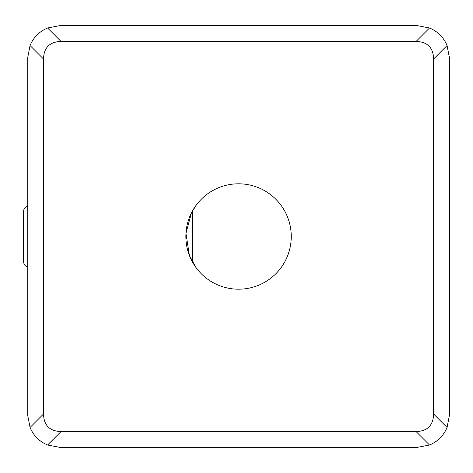 <?xml version="1.0" encoding="UTF-8"?>
<svg xmlns="http://www.w3.org/2000/svg" width="473" height="473" viewBox="0 0 473 473"><rect width="100%" height="100%" fill="white"/><g stroke="black" fill="none" stroke-linecap="round" stroke-linejoin="round"><path stroke-width="0.71" d="M195.934 205.519L192.28 211.289L192.28 261.711L196.401 268.12M195.934 267.487L189.389 255.455L185.954 233.366L191.358 213.069L196.401 204.88M201.297 273.761A52.698 52.698 0 0 0 275.824 273.761A52.698 52.698 0 0 0 238.558 183.802A52.698 52.698 0 0 0 201.297 273.761M429.525 445.01L416.004 431.482C421.591 431.465 425.913 429.939 428.976 426.912C432.003 423.855 433.522 419.527 433.54 413.94L447.068 427.468L449.35 415.672L449.35 57.328L447.068 45.532C443.597 37.308 437.75 31.466 429.525 27.99L417.73 25.708L59.385 25.708L47.59 27.99C39.371 31.466 33.524 37.308 30.053 45.532L27.765 57.328L27.765 415.672L30.053 427.468C33.524 435.692 39.371 441.534 47.59 445.01L59.385 447.292L417.73 447.292L429.525 445.01C437.75 441.534 443.597 435.692 447.068 427.468M447.068 45.532L433.54 59.06L433.54 413.94M433.54 59.06C433.522 53.473 432.003 49.145 428.976 46.088C425.913 43.061 421.591 41.535 416.004 41.518L429.525 27.99M30.053 427.468L43.575 413.94L43.575 59.06L30.053 45.532M43.575 413.94C43.593 419.527 45.118 423.855 48.145 426.912C51.202 429.939 55.53 431.465 61.118 431.482L47.59 445.01M47.59 27.99L61.118 41.518L416.004 41.518M61.118 41.518C55.53 41.535 51.202 43.061 48.145 46.088C45.118 49.145 43.593 53.473 43.575 59.06M416.004 431.482L61.118 431.482M27.765 266.938A5.268 5.268 0 0 1 23.65 261.794L23.65 211.206A5.268 5.268 0 0 1 27.765 206.062"/></g></svg>
